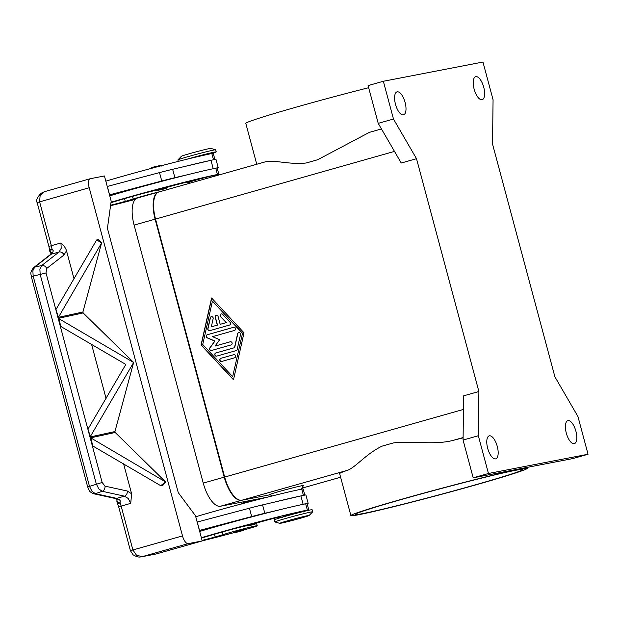 <?xml version="1.0" encoding="UTF-8"?>
<svg xmlns="http://www.w3.org/2000/svg" width="619" height="619" viewBox="0 0 619 619"><rect width="100%" height="100%" fill="white"/><g stroke="black" fill="none" stroke-linecap="round" stroke-linejoin="round"><path stroke-width="0.93" d="M270.178 494.751L241.464 500.299A26.068 10.647 -105.8 0 1 224.233 477.156L155.106 219.165A26.068 10.647 -105.8 0 1 158.487 192.06A26.068 10.647 -105.8 0 1 158.843 191.975L159.098 191.929M158.487 192.06L137.495 198.003A26.068 10.647 74.2 0 0 134.114 225.115L203.241 483.099A26.068 10.647 74.2 0 0 220.472 506.241L267.199 497.219M574.192 443.699A11.947 4.882 -105.8 0 1 566.354 433.292A11.947 4.882 -105.8 0 1 567.847 420.665A11.947 4.882 -105.8 0 1 568.01 420.626A11.947 4.882 -105.8 0 1 575.856 431.033A11.947 4.882 -105.8 0 1 574.362 443.661A11.947 4.882 -105.8 0 1 574.192 443.699M495.564 458.88A11.947 4.882 -105.8 0 1 487.726 448.473A11.947 4.882 -105.8 0 1 489.219 435.853A11.947 4.882 -105.8 0 1 489.381 435.815A11.947 4.882 -105.8 0 1 497.219 446.222A11.947 4.882 -105.8 0 1 495.726 458.841A11.947 4.882 -105.8 0 1 495.564 458.88M403.395 114.902A11.947 4.882 -105.8 0 1 395.549 104.495A11.947 4.882 -105.8 0 1 397.042 91.867A11.947 4.882 -105.8 0 1 397.212 91.829A11.947 4.882 -105.8 0 1 405.05 102.236A11.947 4.882 -105.8 0 1 403.557 114.863A11.947 4.882 -105.8 0 1 403.395 114.902M482.023 99.721A11.947 4.882 -105.8 0 1 474.185 89.314A11.947 4.882 -105.8 0 1 475.678 76.686A11.947 4.882 -105.8 0 1 475.841 76.648A11.947 4.882 -105.8 0 1 483.687 87.055A11.947 4.882 -105.8 0 1 482.193 99.682A11.947 4.882 -105.8 0 1 482.023 99.721M368.653 87.705A91.248 2.909 165 0 0 297.244 106.847A91.248 2.909 165 0 0 245.797 123.374L256.753 164.259M306.212 162.99A91.248 2.909 -15 0 1 311.852 161.381A91.248 2.909 -15 0 1 317.679 159.741L306.212 162.99C288.794 164.971 272.492 159.137 264.646 162.039M475.725 484.901A91.248 2.909 165 0 0 527.171 468.366A91.248 2.909 165 0 0 402.335 499.069A91.248 2.909 165 0 0 350.896 515.604A91.248 2.909 165 0 0 475.725 484.901M350.896 515.604L339.653 473.651A91.248 2.909 -15 0 1 347.259 470.363C355.205 467.832 366.162 453.704 382.085 446.144A91.248 2.909 -15 0 1 387.726 444.535A91.248 2.909 -15 0 1 393.552 442.894C412.076 440.697 434.724 445.301 453.278 440.333A91.248 2.909 -15 0 1 463.097 437.826M362.711 513.608A86.9 2.77 -15 0 1 355.089 514.474A86.9 2.77 -15 0 1 420.796 494.07A86.9 2.77 -15 0 1 515.356 470.363A86.9 2.77 -15 0 1 522.97 469.496A86.9 2.77 -15 0 1 457.263 489.9A86.9 2.77 -15 0 1 362.711 513.608M217.571 175.363L216.766 174.898A14.121 0.449 165 0 0 197.453 179.665A14.121 0.449 165 0 0 189.499 182.203L188.725 183.534M272.252 495.951L269.814 494.55A17.378 0.557 -15 0 1 279.602 491.385A17.378 0.557 -15 0 1 303.38 485.559L301.074 489.544M178.287 161.373L177.893 159.926A19.553 0.627 -15 0 1 177.916 159.888A19.553 0.627 -15 0 1 188.919 156.383A19.553 0.627 -15 0 1 215.636 149.775A19.553 0.627 -15 0 1 215.667 149.806L216.232 151.903A19.553 0.627 -15 0 1 211.505 153.597M177.916 159.888L181.437 156.251A15.204 0.487 -15 0 1 189.994 153.527A15.204 0.487 -15 0 1 210.769 148.39L215.636 149.775M186.683 159.284A19.553 0.627 -15 0 1 189.484 158.479A19.553 0.627 -15 0 1 216.232 151.903M105.826 181.158A69.521 2.213 -15 0 1 211.822 153.535A16.295 0.518 -15 0 1 213.253 153.373L214.886 159.478M110.623 205.198A21.727 0.689 165 0 0 125.27 201.384L133.209 199.047A18.469 0.588 -15 0 1 144.413 195.72A18.469 0.588 -15 0 1 160.723 191.464M109.756 195.844A69.521 2.213 -15 0 1 187.611 174.705A69.521 2.213 -15 0 1 212.65 168.848A69.521 2.213 -15 0 1 215.76 168.221A16.295 0.518 -15 0 1 217.184 168.059L218.871 174.349A16.295 0.518 -15 0 1 217.153 175.053A16.295 0.518 -15 0 1 217.083 175.084M111.025 202.258A69.521 2.213 -15 0 1 217.447 174.512A16.295 0.518 -15 0 1 218.871 174.349M166.643 187.07L167.122 187.015C167.904 188.803 160.321 189.522 158.031 190.412L156.63 189.832L166.643 187.07M279.796 523.357L274.937 521.972A19.553 0.627 -15 0 1 274.898 521.941A19.553 0.627 -15 0 1 285.924 518.405A19.553 0.627 -15 0 1 312.672 511.82A19.553 0.627 -15 0 1 312.657 511.859L309.136 515.495A15.204 0.487 -15 0 1 300.579 518.219A15.204 0.487 -15 0 1 279.796 523.357A15.204 0.487 -15 0 1 288.346 520.579A15.204 0.487 -15 0 1 309.136 515.495M274.898 521.941L274.341 519.844A19.553 0.627 -15 0 1 285.359 516.308A19.553 0.627 -15 0 1 312.108 509.723L312.672 511.82M303.72 511.975L303.55 511.348L288.686 515L282.566 516.966L282.728 517.6M202.088 540.402A21.727 0.689 165 0 0 215.188 536.975L223.134 534.638A18.469 0.588 -15 0 1 234.33 531.311A18.469 0.588 -15 0 1 257.218 525.763A18.469 0.588 -15 0 1 244.567 529.74M279.076 518.142A16.295 0.518 -15 0 1 277.32 518.374A16.295 0.518 -15 0 1 279.037 517.662A15.204 0.487 165 0 0 280.639 517.004A15.204 0.487 165 0 0 272.77 518.668A15.204 0.487 165 0 0 257.69 522.738L257.071 522.916M234.129 531.953L244.621 529.137L243.739 530.336L235.537 532.533L234.129 531.953M246.548 525.423L257.04 522.614L256.158 523.806L247.956 526.003L246.548 525.423M93.515 493.699A4.348 3.443 -77.6 0 0 93.802 493.784C88.556 491.517 89.608 490.852 87.697 486.998L89.507 486.395L33.155 276.082L40.165 274.457L96.309 483.988L98.769 488.863L102.189 491.285L124.481 496.159L128.226 498.496L130.733 503.34L131.615 493.761L127.297 491.014L105.013 486.139L102.15 482.464L46.007 272.933L46.688 268.484L64.043 254.951A4.348 3.513 -127.9 0 0 61.915 252.521A4.348 3.513 -127.9 0 0 59.053 251.995L41.697 265.528L39.879 269.095L40.165 274.457L46.007 272.933M117.03 500.059A4.348 2.128 12.6 0 0 116.999 500.16A4.348 2.128 12.6 0 0 120.04 502.984L120.225 500.763L119.351 499.603L116.728 498.357L95.388 493.683L91.968 491.269L89.507 486.395L102.15 482.464M64.043 254.951L66.496 250.734C65.699 248.072 63.858 245.48 60.971 242.965L51.362 245.689L39.601 201.786L40.15 195.341L44.661 191.642M87.689 486.998L31.337 276.685L33.155 276.082L32.869 270.712L34.687 267.145L51.3 254.192L53.002 251.972L53.195 250.602L51.95 248.861A8.689 3.552 74.2 0 0 51.362 245.689L48.909 246.478L37.148 202.575L89.206 187.735A8.689 3.552 -105.8 0 1 88.641 181.607A8.689 3.552 -105.8 0 1 90.335 178.698A8.689 3.552 -105.8 0 1 90.459 178.667L104.433 175.966L111.18 201.136L107.435 228.334L178.249 492.616L195.48 515.759L202.227 540.929L188.246 543.629A8.689 3.552 -105.8 0 1 185.112 541.648A8.689 3.552 -105.8 0 1 182.504 535.907L132.892 549.966L121.131 506.063A8.689 3.552 74.2 0 0 120.04 502.984A4.348 1.346 155.8 0 1 117.277 502.891L118.678 506.853L130.733 503.34M116.697 499.394A4.348 2.662 -47.8 0 0 116.72 499.417L115.165 498.457A4.348 3.443 -77.6 0 0 116.728 498.357L124.481 496.159A4.348 3.443 -77.6 0 0 126.671 494.194A4.348 3.443 -77.6 0 0 127.297 491.014M60.971 242.965L61.196 248.335L59.053 251.995L51.3 254.192A4.348 3.513 -127.9 0 0 50.178 254.726A4.348 3.513 -127.9 0 0 50.17 254.726L33.55 267.687A4.348 3.513 -127.9 0 0 33.542 267.694A4.348 3.513 -127.9 0 0 33.287 267.919M141.434 556.821L155.826 554.044A8.689 7.931 -100.9 0 0 156.429 553.897L142.447 556.597L136.621 555.382L132.892 549.966L130.439 550.755L133.093 554.81C139.283 558.439 140.645 556.543 141.844 556.744L188.246 543.629M229.502 325.068L209.686 330.685A1.633 1.486 79.1 0 1 207.814 328.674L210.243 317.833A1.633 1.486 79.1 0 1 211.381 316.665A1.633 1.486 79.1 0 1 213.145 318.7L211.327 326.832L217.323 325.137L215.211 317.268A1.633 1.486 79.1 0 1 218.074 316.456L220.178 324.325L226.175 322.623L220.565 316.595A1.633 1.486 79.1 0 1 221.285 313.864A1.633 1.486 79.1 0 1 222.623 314.328L230.106 322.36A1.633 1.486 79.1 0 1 229.502 325.068M221.37 313.848A1.633 1.486 -100.9 0 0 220.743 316.564L226.353 322.592L220.178 324.325M216.426 315.249A1.633 1.486 -100.9 0 0 215.389 317.238L217.493 325.099L211.327 326.832M211.474 316.649A1.633 1.486 -100.9 0 0 210.414 317.795L207.992 328.643A1.633 1.486 -100.9 0 0 209.663 330.685M233.905 354.641A1.633 1.486 -100.9 0 0 233.874 354.648L221.006 358.293A1.633 1.486 -100.9 0 0 221.648 361.481M221.672 361.473A1.633 1.486 79.1 0 1 219.807 360.25A1.633 1.486 79.1 0 1 220.828 358.331L233.703 354.679A1.633 1.486 79.1 0 1 235.568 355.91A1.633 1.486 79.1 0 1 234.547 357.828L221.672 361.473M232.659 376.638L242.532 333.239L212.425 301.136L202.73 344.497L232.659 376.638L242.532 333.239M242.362 333.277L212.425 301.136M244.01 332.805L233.502 379.787L201.074 344.969L211.582 297.987L244.01 332.805M211.721 298.134L201.252 344.938L233.541 379.609M236.164 350.602L216.681 356.118A1.633 1.486 79.1 0 1 214.816 354.888A1.633 1.486 79.1 0 1 215.838 352.969L234.493 347.692L237.603 333.773A1.633 1.486 79.1 0 1 238.748 332.612A1.633 1.486 79.1 0 1 240.505 334.647L237.193 349.464A1.633 1.486 79.1 0 1 236.164 350.602M238.833 332.596A1.633 1.486 -100.9 0 0 237.781 333.742L234.663 347.654L216.016 352.938A1.633 1.486 -100.9 0 0 216.658 356.126M212.487 336.659L219.683 339.699L215.017 346.098L230.245 341.781A1.633 1.486 79.1 0 1 232.117 343.011A1.633 1.486 79.1 0 1 231.088 344.93L211.443 350.493A1.633 1.486 79.1 0 1 209.841 347.886L214.801 341.084L207.156 337.85A1.633 1.486 79.1 0 1 207.226 334.763L233.642 327.281A1.633 1.486 79.1 0 1 235.514 328.511A1.633 1.486 79.1 0 1 234.485 330.43L212.487 336.659M233.642 327.281L233.82 327.25A1.633 1.486 -100.9 0 0 233.82 327.25L207.404 334.732A1.633 1.486 -100.9 0 0 207.326 337.812L214.979 341.046L210.019 347.855A1.633 1.486 -100.9 0 0 211.419 350.501M230.446 341.742A1.633 1.486 -100.9 0 0 230.423 341.75L215.017 346.098M478.889 391.51L463.623 395.835L463.074 440.063L473.187 477.814L572.784 458.586L588.05 454.261L577.937 416.51L554.903 376.832L492.515 144.018L493.072 99.791L482.952 62.039L383.354 81.267L368.088 85.592L378.209 123.351L401.244 163.021L416.51 158.696L478.889 391.51L478.332 435.737L463.074 440.063M265.203 161.869L158.921 191.975A26.068 10.647 74.2 0 0 155.539 219.087L224.674 477.071A26.068 10.647 74.2 0 0 241.897 500.214L270.17 494.751M117.014 500.16L116.72 499.417A4.348 2.662 -47.8 0 0 119.351 499.603M53.002 251.972A4.348 2.84 -160.5 0 0 50.89 253.488L50.178 254.726M48.909 246.478L49.667 250.54A4.348 1.609 -5.6 0 1 51.95 248.861A4.348 2.337 136.3 0 0 50.843 253.117A4.348 2.337 136.3 0 0 50.913 253.179M101.601 242.927L82.915 312.007L58.047 317.431L55.942 309.577L96.657 239.963L101.601 242.927L58.418 317.346L55.942 309.577L58.418 317.346M133.634 362.479L90.08 436.983L87.975 429.129L125.827 364.452L60.407 326.213L58.294 318.359L133.634 362.479L114.948 431.559L90.08 436.983L87.975 429.129L90.451 436.906M58.666 318.282L60.77 326.136L58.294 318.359L83.163 312.935L133.619 362.425M90.707 437.834L165.652 481.977L160.7 485.675L92.44 445.773L90.707 437.834L92.811 445.688L92.432 445.765L90.328 437.912L115.196 432.488L165.652 481.977M160.7 485.675L163.021 485.164L165.668 482.015M101.586 242.865L98.282 239.607L96.657 239.963M114.948 431.559L115.196 432.488M91.558 344.265L106.081 398.481M82.915 312.007L83.163 312.935M66.496 250.734L74.048 278.929M123.591 463.817L131.615 493.761M89.206 187.735L182.504 535.907M109.493 194.853L161.76 180.996A21.727 0.689 -15 0 1 174.898 177.684L187.611 174.705M197.167 522.057L249.434 508.199A21.727 0.689 -15 0 1 262.572 504.887L300.888 495.92A17.378 0.557 -15 0 1 305.91 494.976L308.154 503.363A17.378 0.557 165 0 0 303.14 504.307L302.567 504.439A69.521 2.213 -15 0 1 305.678 503.812A16.295 0.518 -15 0 1 307.109 503.649L308.796 509.94A16.295 0.518 -15 0 1 307.156 510.621M307.156 503.835A17.378 0.557 165 0 0 308.154 503.363M199.682 531.435A69.521 2.213 -15 0 1 277.536 510.296L264.816 513.275A21.727 0.689 165 0 0 251.678 516.586L199.419 530.444M197.252 522.034L199.504 530.421M275.285 501.908A69.521 2.213 -15 0 1 300.323 496.051M277.536 510.296A69.521 2.213 -15 0 1 302.567 504.439M195.743 516.749A69.521 2.213 -15 0 1 301.747 489.126A16.295 0.518 -15 0 1 303.171 488.964L304.858 495.254M201.368 537.725A69.521 2.213 -15 0 1 307.364 510.102A16.295 0.518 -15 0 1 308.796 509.94M246.679 525.701L243.252 526.514A15.204 0.487 165 0 0 226.291 530.87A60.832 1.934 165 0 0 201.469 538.104M234.547 532.487A51.392 1.64 -15 0 1 202.204 540.851M212.65 168.848L213.215 168.716A17.378 0.557 -15 0 1 218.236 167.772L215.985 159.385A17.378 0.557 165 0 0 210.963 160.321L172.647 169.297A21.727 0.689 165 0 0 159.509 172.608L107.249 186.466M109.578 194.83L107.335 186.443M218.236 167.772A17.378 0.557 -15 0 1 217.238 168.244M185.367 166.318A69.521 2.213 -15 0 1 210.398 160.46M135.29 199.388A51.392 1.64 -15 0 1 110.553 205.678M156.762 190.11L153.334 190.915A15.204 0.487 165 0 0 136.373 195.279A60.832 1.934 165 0 0 110.963 202.692M189.313 182.52A16.295 0.518 -15 0 1 187.395 182.783A16.295 0.518 -15 0 1 189.112 182.071A15.204 0.487 165 0 0 190.714 181.413A15.204 0.487 165 0 0 182.845 183.077A15.204 0.487 165 0 0 167.772 187.139L167.145 187.325M207.891 154.34L194.242 157.45M381.451 128.938L369.381 132.358L317.679 159.741M383.354 81.267L393.475 119.026L378.209 123.351M393.475 119.026L416.51 158.696M478.332 435.737L488.453 473.489L473.187 477.814M488.453 473.489L588.05 454.261M202.227 540.929L156.429 553.897M220.472 506.241L241.464 500.299M203.241 483.099L224.233 477.156M134.114 225.115L155.106 219.165M211.822 153.535L213.493 159.756M132.489 196.37L133.209 199.047M215.76 168.221L217.447 174.512M166.109 188.13L158.093 190.397L166.109 188.13M279.037 517.662L278.921 517.229M235.591 532.518L243.607 530.251L235.591 532.518M241.944 503.34L249.96 501.065M248.018 525.988L256.026 523.72L248.018 525.988M46.688 268.484A4.348 3.513 52.1 0 0 44.56 266.054A4.348 3.513 52.1 0 0 41.697 265.528L34.687 267.145A4.348 3.513 -127.9 0 0 33.55 267.687M93.802 493.784A4.348 3.443 -77.6 0 0 93.825 493.792A4.348 3.443 -77.6 0 0 95.388 493.683L102.189 491.285A4.348 3.443 -77.6 0 0 104.387 489.312A4.348 3.443 -77.6 0 0 105.013 486.139M394.489 151.392L155.539 219.087M463.453 409.422L224.674 477.071M300.888 495.92L303.14 504.307M262.572 504.887L264.816 513.275M249.434 508.199L251.678 516.586M303.411 495.347L301.747 489.126M307.364 510.102L305.678 503.812M215.188 536.975L214.453 534.236M223.134 534.638L222.414 531.961M174.898 177.684L172.647 169.297M213.215 168.716L210.963 160.321M161.76 180.996L159.509 172.608M152.026 167.749L160.035 165.474M188.996 181.638L189.112 182.071M124.535 198.645L125.27 201.384M340.605 477.218L301.848 488.198L340.612 477.234M347.259 470.363L241.897 500.214M463.105 437.548L453.278 440.333M527.171 468.366L526.916 467.438M151.013 168.855C150.224 167.076 157.814 166.349 160.097 165.459L161.505 166.047M257.218 525.763L256.637 523.597M277.32 518.374L277.119 517.623M251.422 501.638L250.022 501.057L241.812 503.255L240.93 504.446M115.165 498.465L93.825 493.792M118.678 506.853L130.439 550.755M33.55 267.702C29.41 272.994 31.213 273.73 31.337 276.685M116.999 500.16A4.348 4.348 0 0 0 117.277 502.891M90.335 178.698L44.406 191.712L40.9 193.368C37.055 197.593 35.801 200.657 37.155 202.575M49.667 250.54A4.348 4.348 0 0 0 50.843 253.117M187.193 182.032L187.395 182.783M166.712 188.006L167.153 189.646"/></g></svg>
